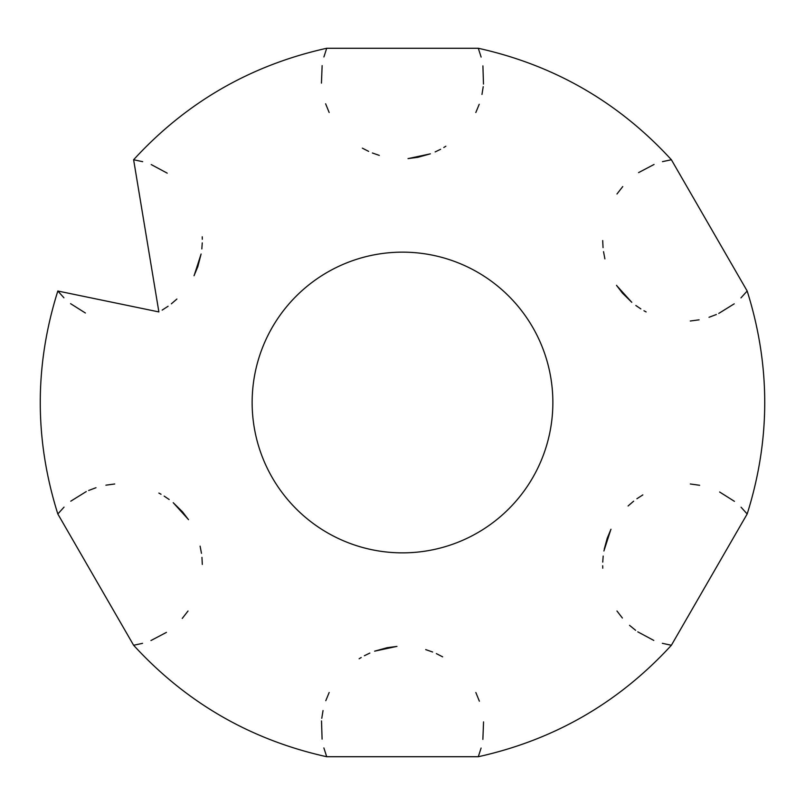<?xml version="1.0" encoding="UTF-8"?>
<svg xmlns="http://www.w3.org/2000/svg" width="805" height="805" viewBox="0 0 805 805"><rect width="100%" height="100%" fill="white"/><g stroke="black" fill="none" stroke-linecap="round" stroke-linejoin="round"><path stroke-width="1.21" d="M194.176 275.451L201.089 254.028L197.829 266.616M197.789 266.737L194.025 275.753M408.366 158.555L430.373 153.835L417.845 157.307M417.725 157.337L408.034 158.585M616.69 285.614L631.784 302.308L622.517 293.191M622.436 293.101L616.509 285.332M602.693 240.564L603.046 247.618M603.529 251.673L604.897 258.848M635.839 305.498L640.85 308.899M643.97 310.75L646.123 311.927M362.361 148.16L368.64 151.38M372.393 152.99L379.296 155.395M435.163 151.914L440.617 149.277M443.776 147.506L445.869 146.228M162.167 310.096L168.094 306.262M171.364 303.817L176.899 299.037M201.824 248.926L202.256 242.879M202.307 239.256L202.246 236.801M202.307 564.436L201.954 557.382M201.471 553.327L200.103 546.152M188.31 519.386L173.216 502.692L182.483 511.809M169.161 499.502L164.15 496.101M161.03 494.25L158.877 493.073M442.639 656.84L436.36 653.62M432.607 652.01L425.704 649.605M396.634 646.445L374.627 651.165L387.155 647.693M369.837 653.086L364.383 655.723M361.224 657.494L359.131 658.772M642.833 494.904L636.906 498.738M633.636 501.183L628.101 505.963M610.824 529.549L603.911 550.972M603.176 556.074L602.744 562.121M602.693 565.744L602.754 568.199M604.243 549.181L607.171 538.384M607.212 538.263L610.975 529.247M387.275 647.663L396.966 646.415M182.564 511.9L188.491 519.668M142.666 161.684L133.62 159.742L158.877 311.927L57.829 291.018L63.937 297.79M70.578 303.666L85.37 312.994M552.864 402.5A150.364 150.364 0 0 1 375.885 550.489A150.364 150.364 0 0 1 261.565 350.105A150.364 150.364 0 0 1 552.864 402.5M167.219 173.156L151.199 164.562M475.825 112.519L479.206 104.308M481.964 94.447L483.221 86.699M483.483 84.062L482.909 65.899M481.128 57.075L478.291 48.27L326.709 48.27L323.902 56.944M322.131 65.628L321.447 83.106M325.623 103.795L329.165 112.499M690.288 321.014L699.092 319.827M709.014 317.291L716.359 314.503M718.764 313.417L734.21 303.837M740.962 297.88L747.171 291.018L671.38 159.742L662.465 161.654M654.052 164.462L638.576 172.612M622.748 186.569L616.982 193.985M616.962 610.995L622.386 618.019M629.55 625.344L635.628 630.315M637.781 631.845L653.801 640.438M662.334 643.316L671.38 645.258L747.171 513.982L741.063 507.21M734.422 501.334L719.63 492.006M699.625 485.274L690.318 483.986M329.175 692.481L325.794 700.692M323.036 710.553L321.779 718.302M321.517 720.938L322.091 739.101M323.872 747.926L326.709 756.73L478.291 756.73L481.098 748.056M482.869 739.372L483.553 721.894M479.377 701.205L475.836 692.501M114.713 483.986L105.908 485.174M95.986 487.709L88.641 490.497M86.236 491.583L70.79 501.163M64.038 507.12L57.829 513.982L133.62 645.258L142.535 643.346M150.948 640.538L166.424 632.388M182.252 618.431L188.018 611.015M57.829 291.018C34.414 365.339 34.414 439.661 57.829 513.982M133.62 159.742C186.277 102.316 250.637 65.155 326.709 48.27M478.291 48.27C554.363 65.155 618.723 102.316 671.38 159.742M747.171 291.018C770.586 365.339 770.586 439.661 747.171 513.982M671.38 645.258C618.723 702.685 554.363 739.845 478.291 756.73M326.709 756.73C250.637 739.845 186.277 702.685 133.62 645.258"/></g></svg>
